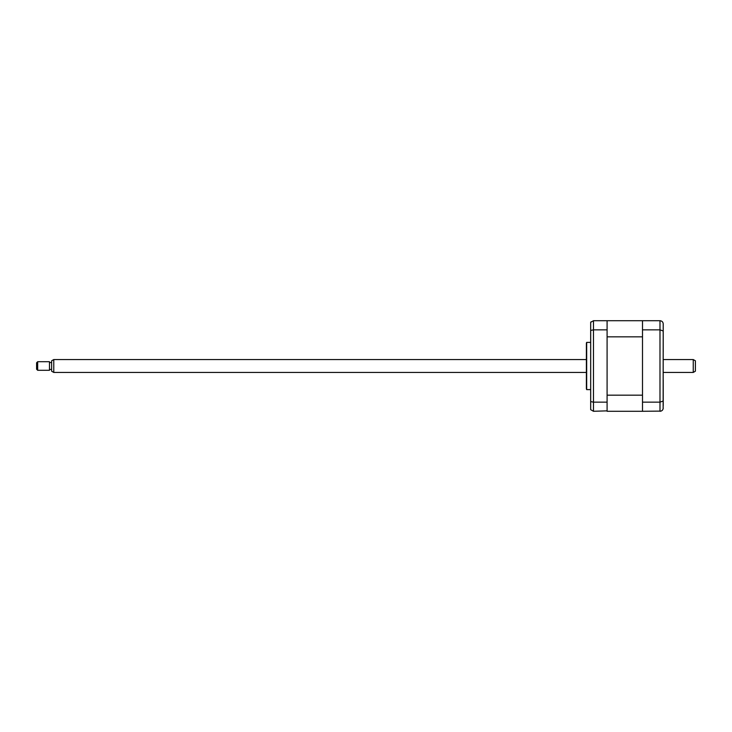 <?xml version="1.0" encoding="UTF-8"?>
<svg xmlns="http://www.w3.org/2000/svg" width="732" height="732" viewBox="0 0 732 732"><rect width="100%" height="100%" fill="white"/><g stroke="black" fill="none" stroke-linecap="round" stroke-linejoin="round"><path stroke-width="1.1" d="M663.21 326.298L663.21 351.946M663.21 380.054L663.21 405.702M661.014 411.11L642.504 411.283L642.504 320.717L659.99 320.717C661.993 320.955 663.064 322.025 663.21 323.937L663.137 408.767M642.504 329.848L659.99 329.848L663.21 330.992M642.504 402.152L659.99 402.152L663.21 401.008M659.99 320.717L659.99 411.283C661.993 411.045 663.064 409.975 663.21 408.063M590.678 342.393L586.671 342.393L586.671 389.607L590.678 389.607M586.671 389.607A2.15 2.15 0 0 1 586.387 388.536L586.387 343.464A2.15 2.15 0 0 1 586.671 342.393M607.093 402.682L607.093 329.318L607.093 411.283L642.504 411.283M642.504 320.717L593.469 320.717L590.678 322.336L590.678 401.584L593.469 402.152L593.469 411.283L607.093 410.853M607.093 321.147L607.093 329.318M606.663 329.848L593.469 329.848L590.678 330.416M591.063 321.796L590.678 322.336M590.678 401.584L590.678 409.664L593.469 411.283M606.663 402.152L593.469 402.152L593.469 320.717M607.093 336.83L642.504 336.83L642.504 395.17L607.093 395.17M607.093 334.469L607.093 332.529M693.25 359.558L695.4 360.803L695.4 371.197L693.25 372.442L693.25 359.558L663.21 359.558M53.765 372.442L51.624 371.197L51.624 360.803L53.765 359.558L53.765 372.442L586.387 372.442M37.671 370.291L36.6 369.221L36.6 362.779L37.671 361.709L37.671 370.291L49.474 370.291L49.474 361.709L37.671 361.709M663.21 372.442L693.25 372.442M51.624 369.431L49.474 369.431M51.624 362.569L49.474 362.569M53.765 359.558L586.387 359.558"/></g></svg>
